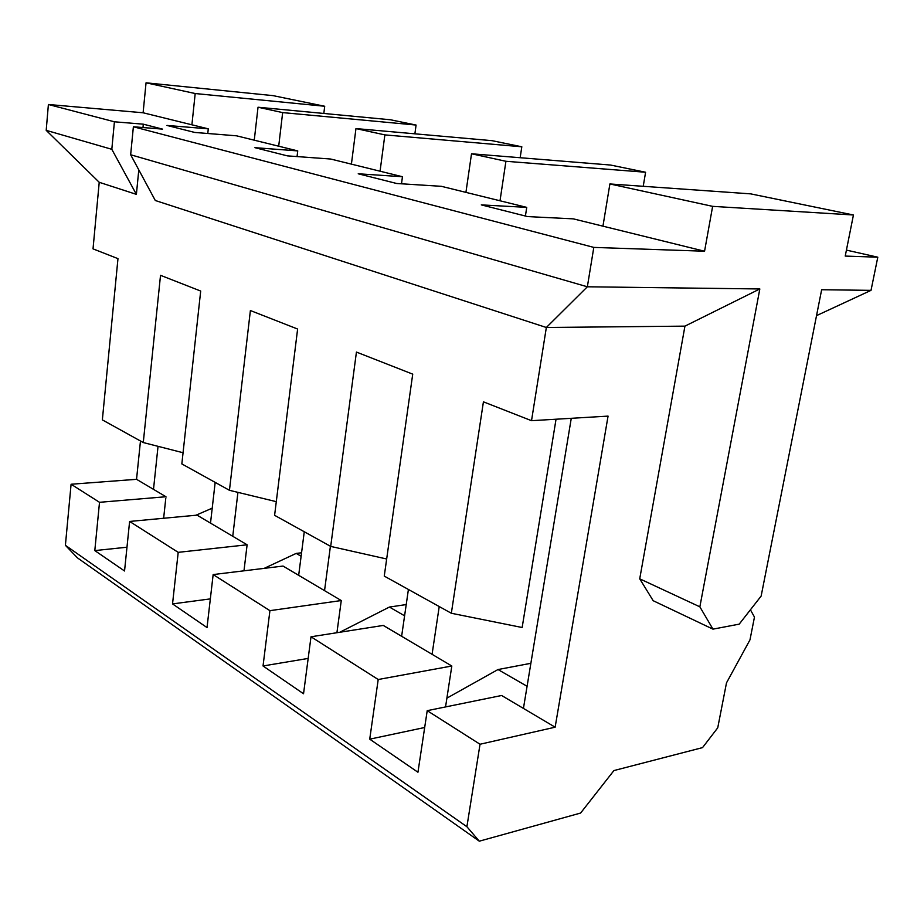 <?xml version="1.0" encoding="UTF-8"?>
<svg xmlns="http://www.w3.org/2000/svg" width="924" height="924" viewBox="0 0 924 924"><rect width="100%" height="100%" fill="white"/><g stroke="black" fill="none" stroke-linecap="round" stroke-linejoin="round"><path stroke-width="1.39" d="M48.395 104.493L114.414 121.795L143.301 124.174L162.532 129.117L133.379 126.761L593.809 247.401L704.562 251.224L573.365 218.873L527.604 216.586L481.3 204.885L526.738 207.369L441.36 186.313L396.696 183.495L358.223 173.781L402.46 176.727L330.677 159.032L287.376 155.867L254.909 147.667L297.736 150.901L236.544 135.816L194.71 132.444L166.955 125.433L208.281 128.84L143.105 112.774L48.395 104.493L46.2 130.342L111.816 149.307L114.414 121.795L48.395 104.493L143.105 112.774L208.281 128.84L207.785 133.495L208.281 128.84L166.955 125.433L194.71 132.444L236.544 135.816L297.736 150.901L297.054 156.572L297.736 150.901L254.909 147.667L287.376 155.867L330.677 159.032L402.46 176.727L401.501 183.807L402.46 176.727L358.223 173.781L396.696 183.495L441.36 186.313L526.738 207.369L525.409 216.031L526.738 207.369L481.3 204.885L527.604 216.586L573.365 218.873L704.562 251.224L593.809 247.401L133.379 126.761L130.654 154.758L587.352 286.787L593.809 247.401L587.352 286.787L130.654 154.758L155.301 200.508L546.35 327.489L587.352 286.787L546.35 327.489L155.301 200.508L130.654 154.758L133.379 126.761L162.532 129.117L143.301 124.174L142.977 127.535L143.301 124.174L114.414 121.795L111.816 149.307L46.2 130.342L99.226 182.294L136.382 194.363L111.816 149.307L136.382 194.363L99.226 182.294L93.024 248.868L117.972 258.639L102.356 419.877L143.278 442.55L160.522 275.317L200.693 291.048L181.843 463.917L229.452 490.309L250.392 310.533L297.62 329.036L274.601 515.315L330.7 546.407L356.433 352.079L412.728 374.139L384.257 576.091L451.339 613.259L483.425 401.836L531.519 420.686L546.35 327.489L531.519 420.686L608.061 416.112L555.139 727.188L480.03 744.247L427.211 710.671L417.948 772.245L369.727 739.165L378.205 679.51L311.007 636.786L303.534 693.762L263.028 665.973L269.923 610.66L213.155 574.566L207.022 627.569L172.534 603.903L178.205 552.344L129.614 521.448L124.544 570.986L94.802 550.588L99.515 502.309L71.09 484.245L65.396 545.31L466.897 826.726L480.03 744.247L466.897 826.726L479.313 841.187L580.607 813.051L613.917 770.57L702.54 747.608L717.74 727.812L726.495 682.859L717.74 727.812L702.54 747.608L613.917 770.57L580.607 813.051L479.313 841.187L77.385 557.83L65.396 545.31L71.09 484.245L136.544 479.313L140.471 441.002L136.544 479.313L165.95 496.731L163.64 518.26L165.95 496.731L99.515 502.309L94.802 550.588L124.544 570.986L129.614 521.448L178.205 552.344L247.112 544.79L243.982 570.813L247.112 544.79L232.756 536.29L247.112 544.79L178.205 552.344L172.534 603.903L207.022 627.569L213.155 574.566L269.923 610.66L341.268 600.542L336.925 632.709L341.268 600.542L324.543 590.644L341.268 600.542L269.923 610.66L263.028 665.973L303.534 693.762L311.007 636.786L378.205 679.51L451.813 666.008L445.553 706.929L451.813 666.008L432.074 654.319L451.813 666.008L378.205 679.51L369.727 739.165L417.948 772.245L427.211 710.671L480.03 744.247L555.139 727.188L608.061 416.112L531.519 420.686L483.425 401.836L451.339 613.259L522.152 627.511L556.04 419.219L522.152 627.511L451.339 613.259L384.257 576.091L412.728 374.139L356.433 352.079L330.7 546.407L386.671 558.997L330.7 546.407L274.601 515.315L297.62 329.036L250.392 310.533L229.452 490.309L276.288 501.663L229.452 490.309L181.843 463.917L200.693 291.048L160.522 275.317L143.278 442.55L183.056 452.737L143.278 442.55L102.356 419.877L117.972 258.639L93.024 248.868L99.226 182.294L46.2 130.342L48.395 104.493M846.419 250.104L877.8 257.195L871.02 290.355L816.527 315.638L871.02 290.355L821.644 289.732L871.02 290.355L877.8 257.195L845.229 256.075L853.441 214.992L750.692 193.867L609.898 183.957L712.635 206.352L853.441 214.992L712.635 206.352L704.562 251.224L712.635 206.352L609.898 183.957L602.945 226.161L609.898 183.957L750.692 193.867L853.441 214.992L845.229 256.075L877.8 257.195L846.419 250.104M498.001 669.542L527.084 686.289L498.001 669.542L530.873 663.305L498.001 669.542L446.893 698.14L498.001 669.542M138.796 169.877L136.382 194.363L138.796 169.877M501.617 695.495L523.434 708.419L571.263 418.318L523.434 708.419L555.139 727.188L501.617 695.495L427.211 710.671L501.617 695.495M726.495 682.859L749.976 639.858L754.469 617.082L750.415 609.794L754.469 617.082L749.976 639.858L726.495 682.859M653.176 600.704L639.72 578.817L684.938 326.137L546.35 327.489L684.938 326.137L759.828 288.958L587.352 286.787L759.828 288.958L699.861 606.825L712.958 629.14L739.2 624.15L761.145 596.061L821.644 289.732L761.145 596.061L739.2 624.15L712.958 629.14L653.176 600.704L712.958 629.14L699.861 606.825L639.72 578.817L653.176 600.704M505.925 161.284L645.599 172.245L610.568 165.05L471.517 153.777L505.925 161.284L471.517 153.777L465.927 192.377L471.517 153.777L610.568 165.05L645.599 172.245L643.22 186.302L645.599 172.245L505.925 161.284L500.011 200.785L505.925 161.284M389.408 607.056L404.597 615.8L389.408 607.056L406.225 604.562L389.408 607.056L339.789 632.259L389.408 607.056M383.287 625.433L401.628 636.289L408.408 589.466L401.628 636.289L432.074 654.319L439.223 606.548L432.074 654.319L383.287 625.433L311.007 636.786L383.287 625.433M384.869 134.892L521.817 146.789L492.03 140.667L355.959 128.586L384.869 134.892L355.959 128.586L351.409 164.137L355.959 128.586L492.03 140.667L521.817 146.789L520.154 157.727L521.817 146.789L384.869 134.892L380.064 171.206L384.869 134.892M296.177 553.407L301.12 556.248L296.177 553.407L301.571 552.783L296.177 553.407L264.183 568.364L296.177 553.407M283.044 566.066L298.671 575.329L304.262 531.762L298.671 575.329L324.543 590.644L330.411 546.246L324.543 590.644L283.044 566.066L213.155 574.566L283.044 566.066M282.652 112.601L416.077 125.052L390.436 119.774L258.027 107.23L282.652 112.601L258.027 107.23L254.262 140.182L258.027 107.23L390.436 119.774L416.077 125.052L414.888 133.818L416.077 125.052L282.652 112.601L278.702 146.211L282.652 112.601M197.031 515.142L210.51 523.123L215.165 482.386L210.51 523.123L232.756 536.29L237.93 492.365L232.756 536.29L197.031 515.142L129.614 521.448L197.031 515.142M195.195 93.532L324.705 106.26L272.996 95.622L146.05 82.814L195.195 93.532L146.05 82.814L143.105 112.774L146.05 82.814L272.996 95.622L324.705 106.26L323.816 113.467L324.705 106.26L195.195 93.532L191.903 124.809L195.195 93.532M759.828 288.958L684.938 326.137L639.72 578.817L699.861 606.825L759.828 288.958M158.039 446.327L153.5 489.362L158.039 446.327M195.946 515.234L212.22 508.165L195.946 515.234M126.969 547.216L94.802 550.588L126.969 547.216M71.09 484.245L99.515 502.309L165.95 496.731L136.544 479.313L71.09 484.245M210.337 598.891L172.534 603.903L210.337 598.891M308.166 658.419L263.028 665.973L308.166 658.419M424.682 727.5L369.727 739.165L424.682 727.5M479.313 841.187L466.897 826.726L65.396 545.31L77.385 557.83L479.313 841.187"/></g></svg>
